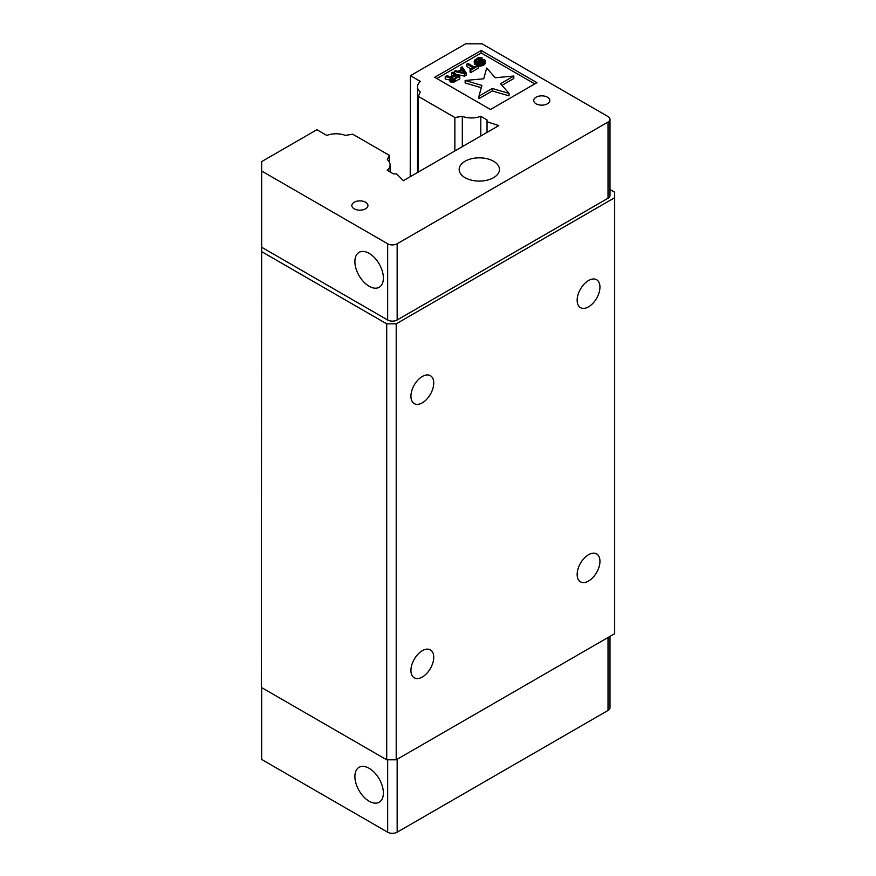 <?xml version="1.0" encoding="UTF-8"?>
<svg xmlns="http://www.w3.org/2000/svg" width="876" height="876" viewBox="0 0 876 876"><rect width="100%" height="100%" fill="white"/><g stroke="black" fill="none" stroke-linecap="round" stroke-linejoin="round"><path stroke-width="1.31" d="M462.692 72.423L461.904 72.248M455.728 77.887L453.461 79.048M464.707 72.883L458.838 71.547L462.386 69.5L464.707 72.883M462.386 71.974L462.386 69.5M455.597 77.811L455.597 75.347L457.863 76.661L453.385 79.07L451.326 78.336L455.597 75.347M451.852 77.504L451.852 78.862M509.055 93.403L500.514 83.724L513.818 76.037L495.225 77.734L486.684 68.054L483.738 78.785L465.145 80.483L481.91 85.421L478.975 96.152L492.279 88.465L509.055 93.403L509.055 95.867L492.279 90.94L478.975 98.627L478.975 96.152M481.165 62.864L478.789 63.532L481.877 63.499L484.625 61.911L485.293 60.477L484.275 59.667L482.074 59.524L477.037 61.386L475.679 60.597L478.176 58.637L481.986 57.663L478.395 57.63L474.376 60.302L474.409 61.681L476.161 62.24L483.245 60.433L483.519 61.495L481.165 62.864M473.204 67.802L470.062 69.62L470.817 70.058L478.285 65.744L477.53 65.306L474.387 67.123L468.014 63.444L466.842 64.123L473.204 67.802M455.432 70.715L454.25 71.394L464.521 73.694L466.098 72.785L462.123 66.85L460.94 67.529L461.97 69.04L458.038 71.306L455.432 70.715M452.684 72.303L451.501 72.982L454.688 74.821L451.337 76.749L446.585 75.818L445.205 76.617L450.461 77.603L450.253 79.3L452.706 79.815L459.801 76.42L452.684 72.303M492.279 88.465L492.279 90.94M481.285 87.699L465.145 82.957L465.145 80.483M513.818 76.037L513.818 78.501L501.948 85.355M483.552 60.608L483.552 61.44M483.245 60.433L483.245 61.769M482.599 60.28L482.599 62.207M481.701 60.444L481.701 62.678M480.957 60.696L480.957 62.875M479.785 61.386L479.785 62.952M478.789 64.266L474.409 64.156L474.19 61.112M478.646 61.857L478.646 64.331M477.551 62.141L477.551 64.605M476.161 62.24L476.161 64.715M475.164 62.119L475.164 64.594M474.409 61.681L474.409 64.156M481.986 57.663L481.986 59.557M480.804 58.342L480.804 59.886M480.157 58.188L480.157 60.137M479.106 58.265L479.106 60.718M479.019 60.773L478.022 61.189M478.176 58.637L478.176 61.101M476.599 59.546L476.599 61.375M475.964 60.083L475.964 61.221M485.293 60.477L485.107 63.751L483.005 65.481L478.789 65.996L478.789 63.532M485.107 61.276L485.107 63.751M484.625 61.911L484.625 64.375M483.99 62.448L483.99 64.923M483.005 63.017L483.005 65.481M481.877 63.499L481.877 65.963M480.628 63.685L480.628 66.16M479.435 63.685L479.435 66.149M478.285 65.744L478.285 68.208L470.817 72.522L470.062 72.084L470.062 69.62M471.069 69.04L466.842 66.598L466.842 64.123M470.817 70.058L470.817 72.522M454.25 73.212L454.25 71.394M460.94 67.529L460.94 69.631M466.098 72.785L466.098 75.248L464.521 76.157L456.089 74.274M464.521 73.694L464.521 76.157M452.542 76.059L451.501 75.456L451.501 72.982M459.801 76.42L459.801 78.884L453.954 82.092L450.253 81.775L449.979 78.238M455.082 79.136L455.082 81.61M453.954 79.617L453.954 82.092M452.706 79.815L452.706 82.278M451.512 79.804L451.512 82.267M450.855 79.65L450.855 82.125M450.253 79.3L450.253 81.775M450.001 78.928L450.001 81.391M449.979 79.979L445.205 79.081L445.205 76.617M534.798 83.91L481.176 52.954L436.85 78.544M390.105 171.97L390.105 164.94A16.458 9.505 0 0 1 387.225 170.305L393.477 173.919L396.609 173.919L403.376 180.675L498.751 125.618L487.034 121.709L487.034 119.903L480.782 116.289L480.782 135.988M389.316 162.038L389.316 155.337L387.323 159.651A16.458 9.505 0 0 1 390.105 164.94M454.863 150.957L454.863 117.504L462.32 116.344L462.32 146.642M487.034 132.375L487.034 121.709M608.021 198.25L608.021 122.027A6.712 3.876 0 0 0 609.992 119.289L609.992 195.512A6.712 3.876 0 0 1 608.021 198.25L397.156 319.992A6.712 3.876 0 0 1 387.663 319.992L387.663 243.769L261.661 171.028L261.661 161.589L316.893 129.703L326.825 135.441A16.458 9.505 0 0 1 345.286 135.386L352.754 134.225L389.316 155.337M418.29 172.068L418.29 96.393L420.294 92.079A16.458 9.505 0 0 1 417.513 86.79A16.458 9.505 0 0 1 420.392 81.424L410.45 75.686L465.682 43.8L482.03 43.8L608.021 116.541A6.712 3.876 0 0 1 609.992 119.289M354.178 208.806A8.059 4.654 180 0 1 351.813 205.521A8.059 4.654 180 0 1 359.872 200.867A8.059 4.654 180 0 1 367.931 205.521A8.059 4.654 180 0 1 362.96 209.813A8.059 4.654 180 0 1 354.178 208.806M536.068 103.795A8.059 4.654 180 0 1 533.714 100.499A8.059 4.654 180 0 1 541.773 95.845A8.059 4.654 180 0 1 549.832 100.499A8.059 4.654 180 0 1 544.85 104.802A8.059 4.654 180 0 1 536.068 103.795M536.933 82.672L490.472 109.5L434.715 77.307L481.176 50.49L536.933 82.672M481.176 52.954L481.176 50.49M465.068 177.686A20.148 11.629 180 0 1 459.166 169.462A20.148 11.629 180 0 1 479.314 157.833A20.148 11.629 180 0 1 499.462 169.462A20.148 11.629 180 0 1 487.034 180.204A20.148 11.629 180 0 1 465.068 177.686M484.746 180.664L486.629 180.303M418.29 96.393L454.863 117.504M462.32 116.344A16.458 9.505 0 0 0 480.782 116.289M387.663 243.769A6.712 3.876 0 0 0 397.156 243.769L397.156 319.992M369.135 253.361A20.148 11.629 60 0 1 382.297 271.122A20.148 11.629 60 0 1 379.209 287.262A20.148 11.629 60 0 1 359.061 275.633A20.148 11.629 60 0 1 359.061 252.365A20.148 11.629 60 0 1 369.135 253.361M608.021 122.027L397.156 243.769M261.661 687.616L261.661 759.459L387.663 832.2A6.712 3.876 0 0 0 397.156 832.2L608.021 710.458A6.712 3.876 0 0 0 609.992 707.72L609.992 636.381M369.135 801.212A20.148 11.629 60 0 1 355.974 783.462A20.148 11.629 60 0 1 359.061 767.31A20.148 11.629 60 0 1 379.209 778.95A20.148 11.629 60 0 1 379.209 802.219A20.148 11.629 60 0 1 369.135 801.212M410.22 176.733L410.45 75.686M387.663 319.992L261.661 247.251L261.661 171.028M261.661 237.538L261.333 687.419L386.71 759.81L396.204 759.81L614.667 633.677L614.667 192.216L609.992 189.523M261.333 251.445L386.71 323.835L386.71 759.81M614.667 197.702L396.204 323.835L386.71 323.835M396.204 323.835L396.204 759.81M422.331 376.483A16.118 9.307 -60 0 1 430.39 375.684A16.118 9.307 -60 0 1 430.39 394.299A16.118 9.307 -60 0 1 414.271 403.606A16.118 9.307 -60 0 1 411.797 390.685A16.118 9.307 -60 0 1 422.331 376.483M422.331 650.682A16.118 9.307 -60 0 1 430.39 649.882A16.118 9.307 -60 0 1 430.39 668.497A16.118 9.307 -60 0 1 414.271 677.805A16.118 9.307 -60 0 1 411.797 664.884A16.118 9.307 -60 0 1 422.331 650.682M588.552 280.517A16.118 9.307 -60 0 1 596.611 279.718A16.118 9.307 -60 0 1 596.611 298.333A16.118 9.307 -60 0 1 580.492 307.629A16.118 9.307 -60 0 1 578.018 294.719A16.118 9.307 -60 0 1 588.552 280.517M588.552 554.716A16.118 9.307 -60 0 1 596.611 553.917A16.118 9.307 -60 0 1 596.611 572.532A16.118 9.307 -60 0 1 580.492 581.828A16.118 9.307 -60 0 1 578.018 568.918A16.118 9.307 -60 0 1 588.552 554.716M608.021 710.458L608.021 637.52M387.663 832.2L387.663 759.81M397.156 759.262L397.156 832.2M417.513 172.517L417.513 86.79"/></g></svg>
